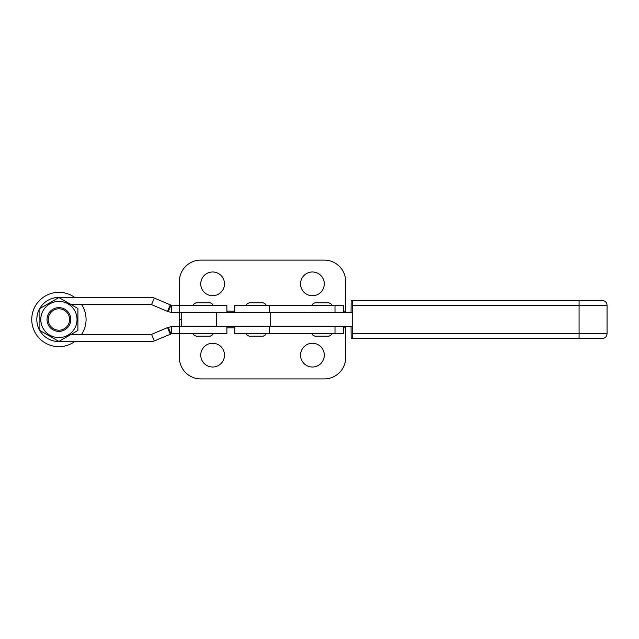 <?xml version="1.0" encoding="UTF-8"?>
<svg xmlns="http://www.w3.org/2000/svg" width="639" height="639" viewBox="0 0 639 639"><rect width="100%" height="100%" fill="white"/><g stroke="black" fill="none" stroke-linecap="round" stroke-linejoin="round"><path stroke-width="0.96" d="M312.415 271.982A11.877 11.877 0 0 0 300.538 283.86A11.877 11.877 0 0 0 312.415 295.737A11.877 11.877 0 0 0 324.3 283.86A11.877 11.877 0 0 0 312.415 271.982M212.627 271.982A11.877 11.877 0 0 0 200.75 283.86A11.877 11.877 0 0 0 212.627 295.737A11.877 11.877 0 0 0 224.513 283.86A11.877 11.877 0 0 0 212.627 271.982M71.001 304.531L151.068 304.531A1.19 1.19 0 0 1 151.531 304.627L168.217 311.712L171.468 312.375L179.375 312.375L179.375 305.242L226.885 305.242L226.885 312.375L179.375 312.375L179.367 319.5L179.367 326.625L226.885 326.625L226.885 333.758L171.468 333.758L154.311 340.938A8.315 8.315 0 0 1 151.068 341.593L58.908 341.593A22.093 22.093 0 0 1 36.814 319.5A22.093 22.093 0 0 1 58.908 297.407L151.068 297.407A8.315 8.315 0 0 1 154.311 298.062L171.004 305.146L179.375 305.242L179.367 281.487A21.383 21.383 0 0 1 200.75 260.105L324.3 260.105A21.383 21.383 0 0 1 345.683 281.487L345.683 311.185L343.303 311.185M181.74 319.5L179.367 319.5L181.74 319.5M345.683 312.375L345.683 311.185M312.415 367.018A11.877 11.877 0 0 1 300.538 355.14A11.877 11.877 0 0 1 312.415 343.263A11.877 11.877 0 0 1 324.3 355.14A11.877 11.877 0 0 1 312.415 367.018M212.627 367.018A11.877 11.877 0 0 1 200.75 355.14A11.877 11.877 0 0 1 212.627 343.263A11.877 11.877 0 0 1 224.513 355.14A11.877 11.877 0 0 1 212.627 367.018M343.303 327.815L345.683 327.815L345.683 326.625M345.683 327.815L345.683 357.513A21.383 21.383 0 0 1 324.3 378.895L200.75 378.895A21.383 21.383 0 0 1 179.367 357.513L179.375 326.625L171.468 326.625L167.498 327.591L170.286 334.157M343.303 312.375L343.303 305.242L234.793 305.242L234.793 312.375M335.012 305.242L335.012 312.375L269.267 312.375L269.267 305.242M270.704 326.625L352.177 326.625L352.177 312.375L216.669 312.375L216.669 326.625L270.704 326.625L270.704 312.375M352.345 333.758L607.05 333.758C606.77 336.641 605.181 338.223 602.297 338.51L352.233 338.51L352.233 300.49L351.162 300.49L351.051 312.375M352.233 338.51L351.162 338.51L351.051 326.625M476.678 338.51L487.429 338.51M393.368 300.49L387.977 300.49M352.233 300.49L602.297 300.49C605.181 300.777 606.77 302.359 607.05 305.242L352.345 305.242M487.429 300.49L476.678 300.49M440.399 300.49L429.648 300.49M71.001 334.469L151.068 334.469A1.19 1.19 0 0 0 151.531 334.373L167.498 327.591M226.885 305.242L226.885 312.375M171.468 326.625L171.468 333.758M171.468 312.375L171.468 305.242M168.217 311.712L171.004 305.146M168.217 327.288L171.004 333.854M74.707 341.593A27.165 27.165 0 0 1 32.238 314.332A27.165 27.165 0 0 1 74.707 297.407M81.576 304.531A27.165 27.165 0 0 1 81.576 334.469M343.303 326.625L343.303 333.758L234.793 333.758L234.793 326.625M335.012 333.758L335.012 326.625L269.267 326.625L269.267 333.758M195.997 302.87C193.793 303.9 193.002 304.691 193.625 305.242C193.002 304.691 193.793 303.9 195.997 302.87L210.255 302.87C212.436 303.86 213.226 304.659 212.627 305.242C213.234 304.667 212.444 303.876 210.255 302.87M210.255 336.13C212.444 335.124 213.234 334.333 212.627 333.758C213.234 334.333 212.444 335.124 210.255 336.13L195.997 336.13C193.801 335.108 193.01 334.317 193.625 333.758C193.018 334.333 193.809 335.124 195.997 336.13M246.67 305.242C246.063 304.667 246.854 303.876 249.042 302.87L263.3 302.87C265.489 303.876 266.279 304.667 265.68 305.242M265.68 333.758C266.279 334.333 265.489 335.124 263.3 336.13L249.042 336.13C246.854 335.124 246.063 334.333 246.67 333.758M312.415 305.242C311.816 304.667 312.607 303.876 314.795 302.87L329.053 302.87C331.242 303.876 332.032 304.667 331.425 305.242M331.425 333.758C332.032 334.333 331.242 335.124 329.053 336.13L314.795 336.13C312.607 335.124 311.816 334.333 312.415 333.758M58.908 308.805A10.695 10.695 0 0 0 48.221 319.5A10.695 10.695 0 0 0 58.908 330.195A10.695 10.695 0 0 0 69.603 319.5A10.695 10.695 0 0 0 58.908 308.805M58.908 331.377A11.877 11.877 0 0 1 47.03 319.5A11.877 11.877 0 0 1 58.908 307.623A11.877 11.877 0 0 1 70.785 319.5A11.877 11.877 0 0 1 58.908 331.377M58.908 301.384A18.116 18.116 0 0 0 40.792 319.5A18.116 18.116 0 0 0 58.908 337.616A18.116 18.116 0 0 0 77.023 319.5A18.116 18.116 0 0 0 58.908 301.384M58.908 297.55L39.898 308.525L39.898 330.475L58.908 341.45L77.918 330.475L77.918 308.525L58.908 297.55M234.793 311.185L226.885 311.185M226.885 327.815L234.793 327.815M579.078 338.51L579.078 300.49M179.375 326.625L179.375 333.758M151.531 304.627L154.311 298.062M167.498 311.409L170.286 304.843M151.531 334.373L154.311 340.938M607.05 333.758L607.05 305.242M181.74 326.625L181.74 312.375"/></g></svg>
